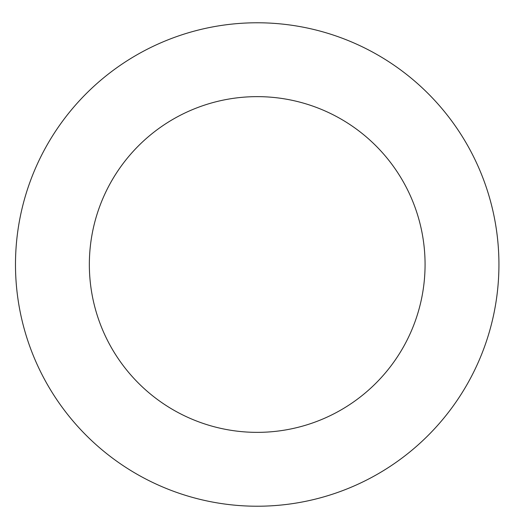 <?xml version="1.0" encoding="UTF-8"?>
<svg xmlns="http://www.w3.org/2000/svg" width="529" height="529" viewBox="0 0 529 529"><rect width="100%" height="100%" fill="white"/><g stroke="black" fill="none" stroke-linecap="round" stroke-linejoin="round"><path stroke-width="0.79" d="M425.071 264.5A167.865 167.865 0 0 1 173.281 409.876A167.865 167.865 0 0 1 173.281 119.124A167.865 167.865 0 0 1 425.071 264.5M498.933 264.5A241.72 241.72 0 0 1 136.35 473.839A241.72 241.72 0 0 1 136.35 55.161A241.72 241.72 0 0 1 498.933 264.5"/></g></svg>
